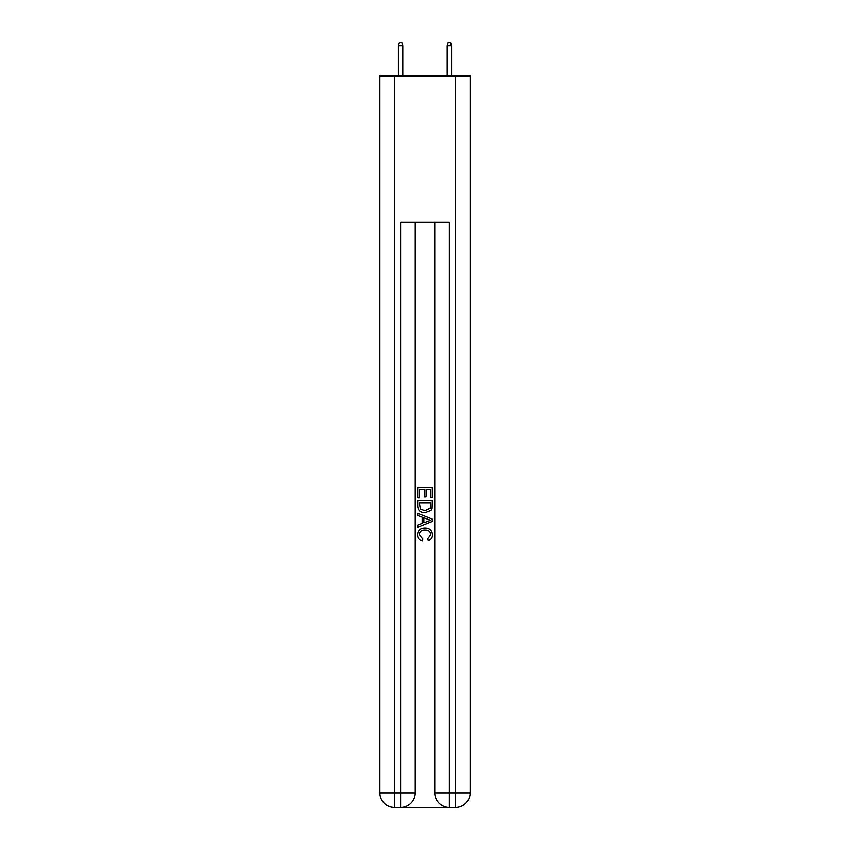 <?xml version="1.0" encoding="UTF-8"?>
<svg xmlns="http://www.w3.org/2000/svg" width="850" height="850" viewBox="0 0 850 850"><rect width="100%" height="100%" fill="white"/><g stroke="black" fill="none" stroke-linecap="round" stroke-linejoin="round"><path stroke-width="1.27" d="M401.71 807.5L448.29 807.5M394.517 75.905L394.517 792.869L379.886 792.869L379.886 75.905L470.114 75.905L470.114 792.869L455.483 792.869L455.483 75.905M449.384 807.5L449.384 792.869L434.754 792.869A14.631 14.631 0 0 0 449.384 807.5L455.483 807.5L455.483 792.869L449.384 792.869L449.384 222.232L400.616 222.232L400.616 792.869L394.517 792.869L394.517 807.5L400.616 807.5A14.631 14.631 0 0 0 415.246 792.869L400.616 792.869L400.616 807.5M415.246 222.232L415.246 792.869M434.754 792.869L434.754 222.232M455.483 807.5A14.631 14.631 0 0 0 470.114 792.869M379.886 792.869A14.631 14.631 0 0 0 394.517 807.5M417.679 497.888L417.679 487.199L432.321 487.199L432.321 497.516L430.631 497.516L430.631 489.26L426.126 489.26L426.126 496.953L424.437 496.953L424.437 489.26L419.369 489.26L419.369 497.888L417.679 497.888M417.679 505.941L417.679 500.703L432.321 500.703L432.108 508.289L431.056 510.414L425.074 512.709C420.399 512.731 417.934 510.467 417.679 505.941M419.369 502.764L420.41 509.235L425.106 510.648L430.323 508.151L430.631 502.764L419.369 502.764M417.679 515.525L417.679 513.326L432.321 519.138L432.321 521.464L417.679 527.276L417.679 525.087L422.184 523.419L422.184 517.183L417.679 515.525M427.922 519.308L423.874 517.809L423.874 522.803L430.631 520.306L427.922 519.308M419.188 534.682L422.854 538.783L422.365 540.844C419.273 540.037 417.647 538.05 417.499 534.873C417.892 530.379 420.431 528.116 425.106 528.084C429.601 528.19 432.066 530.432 432.501 534.831C432.427 537.721 431.014 539.601 428.251 540.472L427.805 538.401L430.812 534.735C430.387 531.569 428.485 530.039 425.117 530.156C421.696 529.975 419.719 531.484 419.188 534.682M402.804 75.905L402.804 45.666L398.416 45.666L398.416 75.905M398.416 45.666L399.394 42.5L401.837 42.5L402.804 45.666M447.196 45.666L448.163 42.5L450.606 42.5L451.584 45.666L447.196 45.666L447.196 75.905M451.584 45.666L451.584 75.905"/></g></svg>
